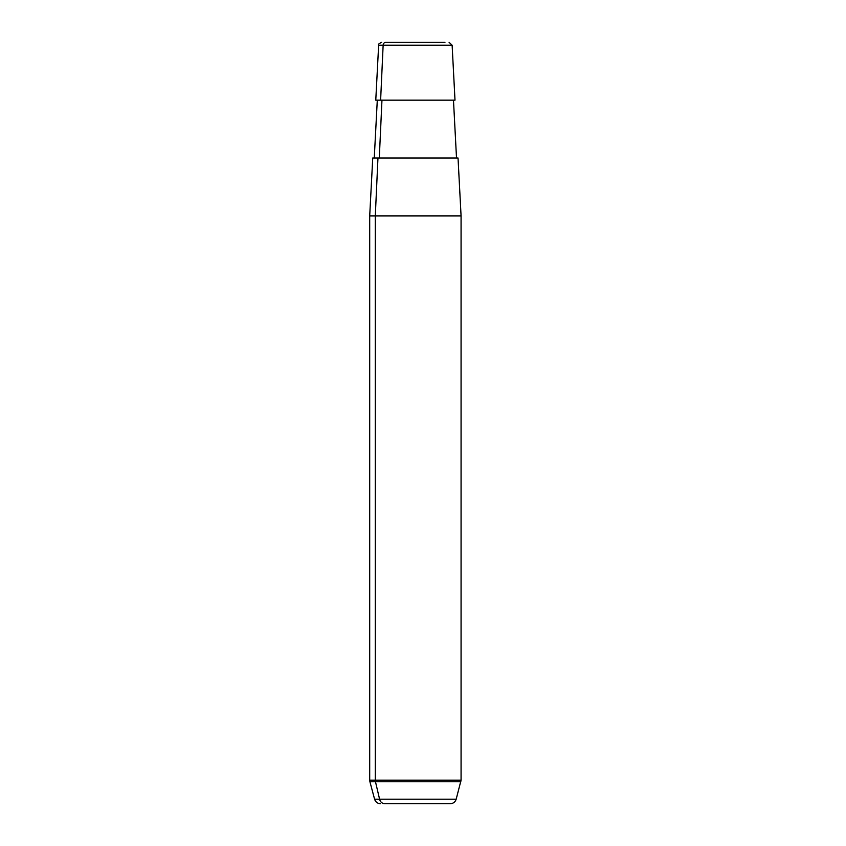 <?xml version="1.0" encoding="UTF-8"?>
<svg xmlns="http://www.w3.org/2000/svg" width="846" height="846" viewBox="0 0 846 846"><rect width="100%" height="100%" fill="white"/><g stroke="black" fill="none" stroke-linecap="round" stroke-linejoin="round"><path stroke-width="1.27" d="M449.078 42.3L452.124 45.187L383.143 45.187A3.046 2.675 -90 0 1 385.818 42.3L444.954 42.3L385.818 42.3A3.046 2.675 90 0 0 383.143 45.187L378.648 45.187L383.143 45.187L380.615 100.166L383.143 45.187L452.124 45.187L455 100.166L380.615 100.166L453.477 100.166L456.512 158.033L377.961 158.033L375.296 215.899L369.702 215.899L375.296 215.899L377.961 158.033L458.035 158.033L461.07 215.899L375.296 215.899L375.296 780.171L369.702 780.171L375.296 780.171L375.296 215.899L461.07 215.899L461.07 780.171L375.296 780.171A6.091 5.34 90 0 0 375.476 781.746L379.579 799.184A6.091 5.34 90 0 0 384.74 803.7L446.032 803.7M379.294 158.033L381.958 100.166L379.294 158.033M380.467 803.7C377.485 803.52 375.529 802.019 374.588 799.184L379.579 799.184L374.588 799.184L369.914 781.746L375.476 781.746L369.914 781.746L369.702 780.171L369.702 215.899L372.737 158.033L377.961 158.033M380.615 100.166L375.772 100.166L378.648 45.187C377.919 44.51 378.934 43.548 381.694 42.3M379.579 799.184L456.184 799.184L379.579 799.184L375.476 781.746L460.859 781.746L375.476 781.746A6.091 5.34 -90 0 1 375.296 780.171L461.07 780.171L456.184 799.184C455.243 802.019 453.287 803.52 450.305 803.7L384.74 803.7A6.091 5.34 -90 0 1 379.579 799.184M374.26 158.033L377.295 100.166"/></g></svg>
